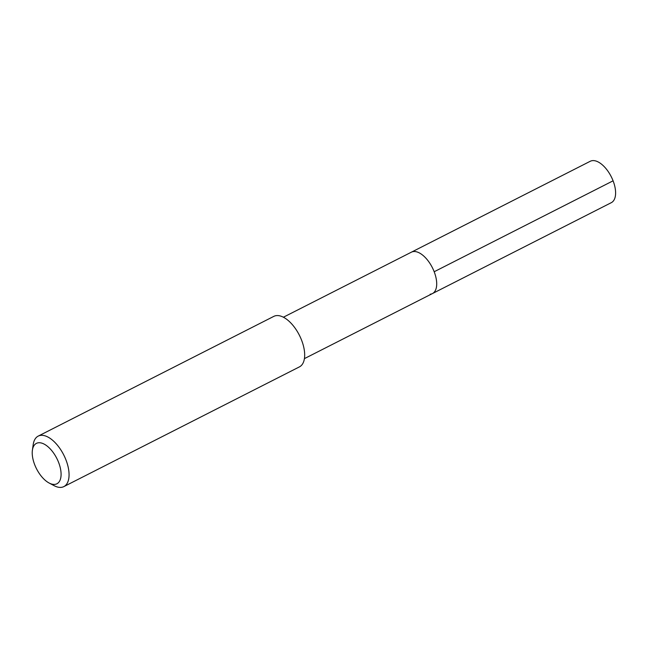 <?xml version="1.0" encoding="UTF-8"?>
<svg xmlns="http://www.w3.org/2000/svg" width="648" height="648" viewBox="0 0 648 648"><rect width="100%" height="100%" fill="white"/><g stroke="black" fill="none" stroke-linecap="round" stroke-linejoin="round"><path stroke-width="0.97" d="M304.43 358.619L611.331 202.654A23.223 11.68 -116.9 0 0 612.214 178.727A23.223 11.68 -116.9 0 0 592.539 160.623A23.223 11.68 -116.9 0 0 590.296 161.255L411.391 252.177A23.223 11.68 63.1 0 1 413.635 251.537A23.223 11.68 63.1 0 1 433.31 269.649A23.223 11.68 63.1 0 1 432.435 293.576A23.223 11.68 63.1 0 1 430.191 294.208M432.435 293.576A23.223 11.68 -116.9 0 0 433.31 269.649A23.223 11.68 -116.9 0 0 413.635 251.537A23.223 11.68 -116.9 0 0 411.391 252.177L283.395 317.22M63.852 486.608L299.473 366.857A28.318 14.24 -116.9 0 0 300.542 337.681A28.318 14.24 -116.9 0 0 276.558 315.6A28.318 14.24 -116.9 0 0 273.821 316.37L38.192 436.12A28.318 14.24 63.1 0 1 40.929 435.343A28.318 14.24 63.1 0 1 64.922 457.423A28.318 14.24 63.1 0 1 63.852 486.608A28.318 14.24 63.1 0 1 61.115 487.377A28.318 14.24 63.1 0 1 54.059 485.644L49.094 483.003A22.656 11.397 63.1 0 1 32.4 450.158A22.656 11.397 63.1 0 1 38.588 442.762A22.656 11.397 63.1 0 1 58.628 462.47A22.656 11.397 63.1 0 1 54.732 484.396A22.656 11.397 63.1 0 1 49.094 483.003M32.4 450.158L33.202 444.593A28.318 14.24 63.1 0 1 38.192 436.12M613.081 180.824L434.184 271.739"/></g></svg>
